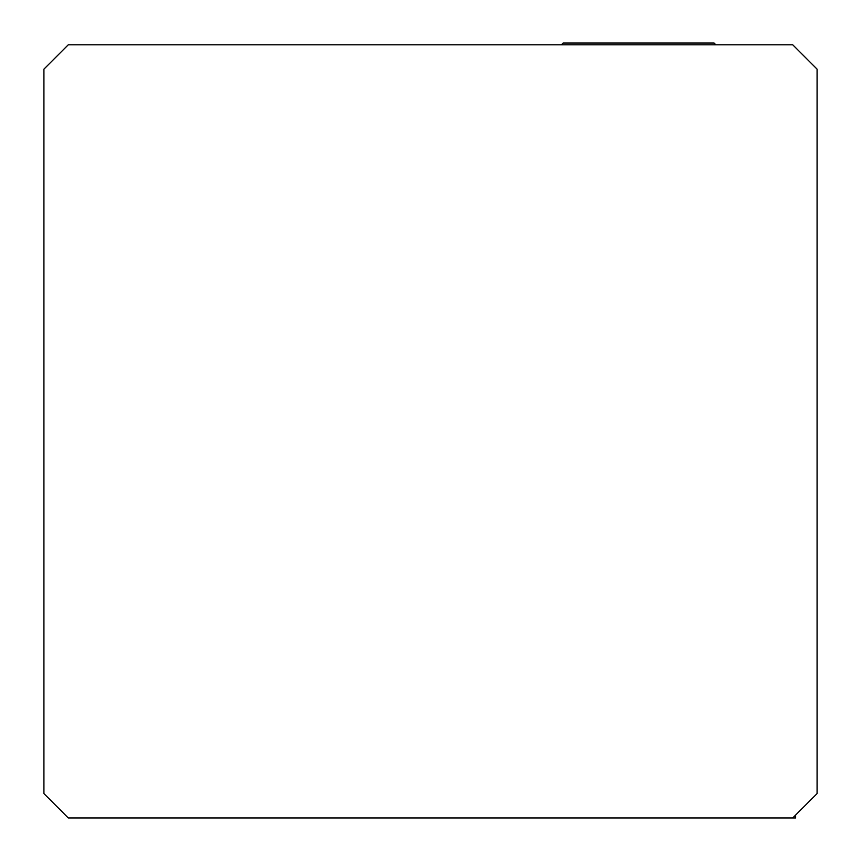 <?xml version="1.0" encoding="UTF-8"?>
<svg xmlns="http://www.w3.org/2000/svg" width="861" height="861" viewBox="0 0 861 861"><rect width="100%" height="100%" fill="white"/><g stroke="black" fill="none" stroke-linecap="round" stroke-linejoin="round"><path stroke-width="1.29" d="M68.277 817.95L792.723 817.95L817.078 793.594L817.078 69.149L792.723 44.794L68.277 44.794L43.922 69.149L43.922 793.594L68.277 817.95M795.629 817.95L795.629 815.055L795.629 817.95L792.723 817.95M561.361 44.794L563.105 43.05L714.081 43.05L715.825 44.794"/></g></svg>
